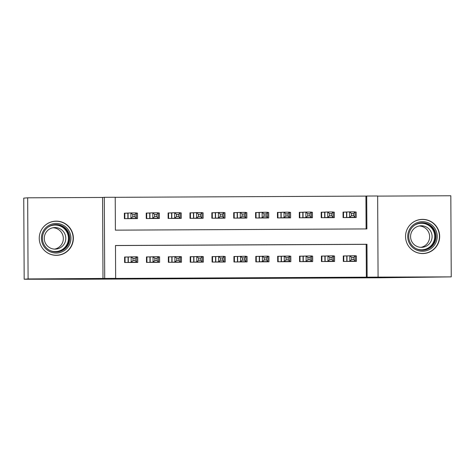 <?xml version="1.0" encoding="UTF-8"?>
<svg xmlns="http://www.w3.org/2000/svg" width="475" height="475" viewBox="0 0 475 475"><rect width="100%" height="100%" fill="white"/><g stroke="black" fill="none" stroke-linecap="round" stroke-linejoin="round"><path stroke-width="0.71" d="M269.859 278.113L299.137 277.762L269.859 278.113M53.348 221.392A17.1 17.058 -94.5 0 1 53.645 221.403M56.4 255.336A17.1 17.058 85.5 0 0 73.352 237.53A17.1 17.058 85.5 0 0 54.975 221.19A17.1 17.058 85.5 0 0 39.265 238.943A17.1 17.058 85.5 0 0 56.4 255.336M419.947 219.622A17.1 17.058 85.5 0 0 419.651 219.61M422.697 253.555A17.1 17.058 85.5 0 0 439.654 235.748A17.1 17.058 85.5 0 0 421.272 219.408A17.1 17.058 85.5 0 0 405.567 237.162A17.1 17.058 85.5 0 0 422.697 253.555M173.114 278.51L202.433 278.231L173.114 278.51M115.651 278.386L104.714 278.439L104.292 197.315L115.223 197.262L115.395 230.149L366.884 228.926L366.712 196.038L377.649 195.985L378.076 277.109L367.139 277.163L366.967 244.275L115.478 245.498L115.651 278.386L114.867 278.445L367.139 277.163M378.076 277.109L451.25 276.877L380.701 277.786L83.285 279.229L24.177 279.241L28.09 278.938L104.714 278.439M236.793 278.267L269.194 277.911L236.793 278.267M230.737 278.308L203.413 278.433L230.737 278.249M24.177 279.241L23.75 198.123L27.669 197.814L28.09 278.938M451.25 276.877L450.822 195.759L377.649 196.116M136.39 213.115L137.489 213.109L136.39 213.192M128.191 213.15L124.367 213.174L124.397 218.654L137.518 218.589L137.489 213.109M158.258 213.008L159.357 213.002L158.258 213.085M150.064 213.049L146.235 213.067L146.264 218.547L159.386 218.482L159.357 213.002M180.126 212.901L181.224 212.895L180.126 212.984M171.932 212.942L168.102 212.96L168.132 218.441L181.254 218.375L181.224 212.895M201.994 212.794L203.092 212.788L201.994 212.877M193.8 212.836L189.97 212.853L190 218.334L203.122 218.268L203.092 212.788M223.862 212.687L224.96 212.681L223.862 212.77M215.668 212.729L211.838 212.747L211.868 218.227L224.99 218.162L224.96 212.681M245.729 212.58L246.828 212.574L245.729 212.663M237.536 212.622L233.712 212.64L233.736 218.12L246.857 218.055L246.828 212.574M267.597 212.473L268.702 212.467L267.597 212.557M259.403 212.515L255.58 212.533L255.609 218.013L268.725 217.954L268.702 212.467M289.471 212.367L290.569 212.361L289.471 212.45M281.271 212.408L277.447 212.426L277.477 217.906L290.599 217.847L290.569 212.361M311.339 212.26L312.437 212.26L311.339 212.343M303.139 212.301L299.315 212.319L299.345 217.799L312.467 217.74L312.437 212.26M333.207 212.159L334.305 212.153L333.207 212.236M325.013 212.194L321.183 212.212L321.213 217.698L334.335 217.633L334.305 212.153M347.106 255.936L343.282 255.96L343.312 261.44L356.434 261.375L356.404 255.894L355.306 255.9M325.238 256.043L321.415 256.061L321.444 261.547L334.56 261.482L334.537 256.001L333.432 256.007M303.371 256.15L299.547 256.168L299.571 261.654L312.692 261.588L312.663 256.108L311.564 256.114M281.503 256.257L277.673 256.274L277.703 261.755L290.825 261.695L290.795 256.215L289.697 256.215M259.635 256.363L255.805 256.381L255.835 261.862L268.957 261.802L268.927 256.316L267.829 256.322M237.767 256.47L233.938 256.488L233.967 261.968L247.089 261.903L247.059 256.423L245.961 256.429M215.899 256.577L212.07 256.595L212.099 262.075L225.221 262.01L225.192 256.53L224.093 256.536M194.026 256.684L190.202 256.702L190.232 262.182L203.353 262.117L203.324 256.637L202.225 256.642M172.158 256.791L168.334 256.809L168.364 262.289L181.486 262.224L181.456 256.743L180.357 256.749M150.29 256.898L146.466 256.916L146.49 262.396L159.612 262.331L159.588 256.85L158.484 256.856M366.356 277.222L366.183 244.334L115.478 245.551M128.422 256.999L124.598 257.022L124.622 262.503L137.744 262.438L137.714 256.957L136.616 256.963M366.1 228.932L365.928 196.104L115.223 197.321M346.881 212.088L343.051 212.111L343.081 217.592L356.202 217.526L356.173 212.046L355.074 212.052M102.992 278.57L102.57 197.452L27.669 197.814M102.57 197.452L104.292 197.315M365.928 196.104L366.712 196.038M366.183 244.334L366.967 244.275M356.173 212.046L355.074 212.129M356.404 255.894L355.306 255.977M334.537 256.001L333.438 256.084M312.663 256.108L311.564 256.191M290.795 256.215L289.697 256.298M268.927 256.316L267.829 256.405M247.059 256.423L245.961 256.512M225.192 256.53L224.093 256.619M203.324 256.637L202.225 256.726M181.456 256.743L180.357 256.832M159.588 256.85L158.484 256.933M137.714 256.957L136.616 257.04M261.974 278.142L252.463 278.154L261.974 278.142M219.028 278.32L231.165 278.213L219.028 278.142M343.532 217.586L343.502 212.153L343.051 212.188M352.373 217.544L355.104 217.33L349.636 217.36L349.606 211.874L343.502 212.153M351.458 213.495L349.606 211.874L355.074 211.85L355.104 217.33L353.655 215.68L353.643 213.489L351.458 213.495L351.47 215.692L353.655 215.68M351.47 215.692L349.636 217.36L346.91 217.574M353.643 213.489L355.074 211.85M343.282 256.037L343.734 256.001L343.763 261.434M343.734 256.001L355.3 255.698L355.33 261.179L352.604 261.392M353.887 259.528L355.33 261.179L349.861 261.208L349.838 255.722L351.69 257.343L351.702 259.54L353.887 259.528L353.875 257.337L351.69 257.343M347.136 261.422L349.861 261.208L351.702 259.54M355.3 255.698L353.875 257.337M422.406 221.665A14.802 14.761 -94.5 0 1 437.243 236.396A14.802 14.761 -94.5 0 1 422.56 251.263A14.802 14.761 -94.5 0 1 407.722 236.538A14.802 14.761 -94.5 0 1 422.406 221.665M422.477 250.177A13.704 13.668 85.5 0 0 436.062 235.903A13.704 13.668 85.5 0 0 421.337 222.811A13.704 13.668 85.5 0 0 408.749 237.037A13.704 13.668 85.5 0 0 422.477 250.177M419.265 225.969A10.788 10.765 -94.5 0 1 420.939 247.338M421.277 225.768A10.788 10.765 -94.5 0 1 432.09 236.111A10.788 10.765 -94.5 0 1 421.39 247.344A10.788 10.765 -94.5 0 1 410.584 237.001A10.788 10.765 -94.5 0 1 421.277 225.768M408.464 246.008A16.993 16.946 85.5 0 0 439.417 235.76A16.993 16.946 85.5 0 0 407.146 229.223M68.928 230.785A14.802 14.761 -94.5 0 1 63.632 251.026A14.802 14.761 -94.5 0 1 43.439 245.706A14.802 14.761 -94.5 0 1 48.735 225.465A14.802 14.761 -94.5 0 1 68.928 230.785M44.306 245.159A13.704 13.668 85.5 0 0 57.172 251.916A13.704 13.668 85.5 0 0 67.907 231.343A13.704 13.668 85.5 0 0 55.035 224.592A13.704 13.668 85.5 0 0 44.306 245.159M52.962 227.751A10.788 10.765 -94.5 0 1 54.637 249.12M64.327 232.898A10.788 10.765 -94.5 0 1 55.878 249.096A10.788 10.765 -94.5 0 1 45.743 243.776A10.788 10.765 -94.5 0 1 54.192 227.578A10.788 10.765 -94.5 0 1 64.327 232.898M42.162 247.79A16.993 16.946 85.5 0 0 57.511 255.188A16.993 16.946 85.5 0 0 70.817 229.68A16.993 16.946 85.5 0 0 40.85 231.004M321.664 217.692L321.634 212.26L321.183 212.295M330.505 217.651L333.23 217.437L327.768 217.461L327.738 211.981L321.634 212.26M329.591 213.602L327.738 211.981L333.207 211.957L333.23 217.437L331.787 215.787L331.776 213.59L329.591 213.602L329.603 215.798L331.787 215.787M329.603 215.798L327.768 217.461L325.037 217.675M331.776 213.59L333.207 211.957M299.796 217.799L299.767 212.367L299.315 212.402M308.637 217.758L311.363 217.544L305.9 217.568L305.87 212.088L299.767 212.367M307.723 213.708L305.87 212.088L311.333 212.064L311.363 217.544L309.92 215.893L309.908 213.697L307.723 213.708L307.735 215.899L309.92 215.893M307.735 215.899L305.9 217.568L303.169 217.782M309.908 213.697L311.333 212.064M277.928 217.906L277.899 212.473L277.447 212.509M286.769 217.865L289.495 217.651L284.026 217.675L284.002 212.194L277.899 212.473M285.855 213.815L284.002 212.194L289.465 212.171L289.495 217.651L288.052 216L288.04 213.803L285.855 213.815L285.861 216.006L288.052 216M285.861 216.006L284.026 217.675L281.301 217.888M288.04 213.803L289.465 212.171M256.055 218.013L256.031 212.58L255.58 212.616M264.902 217.972L267.627 217.758L262.158 217.782L262.129 212.301L256.031 212.58M263.981 213.922L262.129 212.301L267.597 212.277L267.627 217.758L266.184 216.101L266.172 213.91L263.981 213.922L263.993 216.113L266.184 216.101M263.993 216.113L262.158 217.782L259.433 217.995M266.172 213.91L267.597 212.277M321.415 256.144L321.866 256.108L321.896 261.541M321.866 256.108L333.432 255.805L333.462 261.286L330.737 261.499M332.019 259.635L333.462 261.286L327.993 261.315L327.97 255.829L329.816 257.45L329.828 259.647L332.019 259.635L332.007 257.444L329.816 257.45M325.268 261.523L327.993 261.315L329.828 259.647M333.432 255.805L332.007 257.444M299.547 256.251L299.998 256.215L300.022 261.648M299.998 256.215L311.564 255.912L311.594 261.392L308.869 261.606M310.151 259.742L311.594 261.392L306.126 261.416L306.096 255.936L307.948 257.557L307.96 259.748L310.151 259.742L310.139 257.545L307.948 257.557M303.4 261.63L306.126 261.416L307.96 259.748M311.564 255.912L310.139 257.545M277.679 256.358L278.124 256.322L278.154 261.755M278.124 256.322L289.697 256.019L289.726 261.499L287.001 261.713M288.277 259.849L289.726 261.499L284.258 261.523L284.228 256.043L286.081 257.664L286.092 259.855L288.277 259.849L288.272 257.652L286.081 257.664M281.533 261.737L284.258 261.523L286.092 259.855M289.697 256.019L288.272 257.652M255.805 256.464L256.257 256.429L256.286 261.862M256.257 256.429L267.829 256.126L267.858 261.606L265.133 261.82M266.41 259.95L267.858 261.606L262.39 261.63L262.36 256.15L264.213 257.771L264.225 259.962L266.41 259.95L266.398 257.759L264.213 257.771M259.665 261.844L262.39 261.63L264.225 259.962M267.829 256.126L266.398 257.759M234.187 218.12L234.157 212.687L233.712 212.723M243.034 218.078L245.759 217.865L240.291 217.888L240.261 212.408L234.157 212.687M242.113 214.029L240.261 212.408L245.729 212.378L245.759 217.865L244.316 216.208L244.304 214.017L242.113 214.029L242.125 216.22L244.316 216.208M242.125 216.22L240.291 217.888L237.565 218.102M244.304 214.017L245.729 212.378M233.938 256.571L234.389 256.536L234.418 261.968M234.389 256.536L245.961 256.233L245.991 261.713L243.259 261.927M244.542 260.057L245.991 261.713L240.522 261.737L240.493 256.257L242.345 257.877L242.357 260.068L244.542 260.057L244.53 257.866L242.345 257.877M237.797 261.951L240.522 261.737L242.357 260.068M245.961 256.233L244.53 257.866M212.319 218.227L212.289 212.794L211.838 212.824M221.166 218.179L223.891 217.972L218.423 217.995L218.393 212.515L212.289 212.794M220.246 214.136L218.393 212.515L223.862 212.485L223.891 217.972L222.442 216.315L222.431 214.124L220.246 214.136L220.257 216.327L222.442 216.315M220.257 216.327L218.423 217.995L215.697 218.209M222.431 214.124L223.862 212.485M212.07 256.678L212.521 256.642L212.551 262.075M212.521 256.642L224.093 256.334L224.117 261.82L221.392 262.034M222.674 260.163L224.117 261.82L218.654 261.844L218.625 256.363L220.477 257.984L220.489 260.175L222.674 260.163L222.662 257.973L220.477 257.984M215.923 262.058L218.654 261.844L220.489 260.175M224.093 256.334L222.662 257.973M190.451 218.334L190.422 212.895L189.97 212.931M199.292 218.286L202.023 218.072L196.555 218.102L196.525 212.622L190.422 212.895M198.378 214.243L196.525 212.622L201.994 212.592L202.023 218.072L200.575 216.422L200.563 214.231L198.378 214.243L198.39 216.434L200.575 216.422M198.39 216.434L196.555 218.102L193.83 218.316M200.563 214.231L201.994 212.592M190.202 256.779L190.653 256.743L190.683 262.182M190.653 256.743L202.219 256.441L202.249 261.921L199.524 262.135M200.806 260.27L202.249 261.921L196.787 261.951L196.757 256.47L198.609 258.091L198.621 260.282L200.806 260.27L200.794 258.079L198.609 258.091M194.055 262.164L196.787 261.951L198.621 260.282M202.219 256.441L200.794 258.079M168.583 218.441L168.554 213.002L168.102 213.037M177.424 218.393L180.15 218.179L174.687 218.209L174.658 212.729L168.554 213.002M176.51 214.35L174.658 212.729L180.126 212.699L180.15 218.179L178.707 216.529L178.695 214.338L176.51 214.35L176.522 216.541L178.707 216.529M176.522 216.541L174.687 218.209L171.962 218.423M178.695 214.338L180.126 212.699M168.334 256.886L168.785 256.85L168.815 262.289M168.785 256.85L180.352 256.548L180.381 262.028L177.656 262.242M178.938 260.377L180.381 262.028L174.913 262.058L174.889 256.577L176.742 258.198L176.748 260.389L178.938 260.377L178.927 258.186L176.742 258.198M172.188 262.271L174.913 262.058L176.748 260.389M180.352 256.548L178.927 258.186M146.716 218.542L146.686 213.109L146.235 213.144M155.557 218.5L158.282 218.286L152.819 218.316L152.79 212.836L146.686 213.109M154.642 214.451L152.79 212.836L158.258 212.806L158.282 218.286L156.839 216.636L156.827 214.445L154.642 214.451L154.654 216.648L156.839 216.636M154.654 216.648L152.819 218.316L150.088 218.53M156.827 214.445L158.258 212.806M146.466 256.993L146.917 256.957L146.941 262.39M146.917 256.957L158.484 256.654L158.513 262.135L155.788 262.348M157.071 260.484L158.513 262.135L153.045 262.164L153.015 256.684L154.868 258.305L154.88 260.496L157.071 260.484L157.059 258.293L154.868 258.305M150.32 262.378L153.045 262.164L154.88 260.496M158.484 256.654L157.059 258.293M124.848 218.648L124.818 213.216L124.367 213.251M133.689 218.607L136.414 218.393L130.946 218.423L130.922 212.937L124.818 213.216M132.774 214.558L130.922 212.937L136.384 212.913L136.414 218.393L134.971 216.743L134.959 214.552L132.774 214.558L132.786 216.754L134.971 216.743M132.786 216.754L130.946 218.423L128.22 218.637M134.959 214.552L136.384 212.913M124.598 257.1L125.044 257.064L125.073 262.497M125.044 257.064L136.616 256.761L136.646 262.242L133.92 262.455M135.203 260.591L136.646 262.242L131.177 262.271L131.148 256.791L133 258.406L133.012 260.603L135.203 260.591L135.191 258.4L133 258.406M128.452 262.485L131.177 262.271L133.012 260.603M136.616 256.761L135.191 258.4M346.756 212.099L346.78 217.574M346.536 212.105L346.566 217.574M346.798 261.422L346.768 255.954M347.011 261.422L346.982 255.948M420.927 222.846A13.704 13.668 -94.5 0 1 435.237 235.766A13.704 13.668 -94.5 0 1 423.065 250.159M416.165 248.662A13.252 13.217 85.5 0 0 434.732 236.479A13.252 13.217 85.5 0 0 414.343 225.399M54.625 224.627A13.704 13.668 -94.5 0 1 67.088 231.408A13.704 13.668 -94.5 0 1 56.768 251.94M49.869 250.444A13.252 13.217 85.5 0 0 66.625 231.64A13.252 13.217 85.5 0 0 48.046 227.181M324.888 212.206L324.912 217.681M324.668 212.212L324.698 217.681M303.014 212.313L303.044 217.782M302.801 212.319L302.83 217.787M281.147 212.42L281.176 217.888M280.933 212.426L280.962 217.894M259.279 212.527L259.308 217.995M259.065 212.533L259.089 217.995M324.93 261.529L324.9 256.061M325.143 261.529L325.114 256.055M303.056 261.636L303.032 256.168M303.276 261.63L303.246 256.162M281.188 261.743L281.158 256.274M281.408 261.737L281.378 256.268M259.32 261.844L259.291 256.381M259.54 261.844L259.51 256.375M237.411 212.634L237.441 218.102M237.191 212.634L237.221 218.102M237.453 261.951L237.423 256.488M237.666 261.951L237.643 256.482M215.543 212.735L215.573 218.209M215.323 212.741L215.353 218.209M215.585 262.058L215.555 256.589M215.798 262.058L215.775 256.589M193.675 212.842L193.705 218.316M193.456 212.848L193.485 218.316M193.717 262.164L193.687 256.696M193.931 262.164L193.901 256.69M171.808 212.948L171.831 218.423M171.588 212.954L171.618 218.423M171.849 262.271L171.819 256.803M172.063 262.271L172.033 256.797M149.934 213.055L149.963 218.53M149.72 213.061L149.75 218.53M149.975 262.378L149.952 256.91M150.195 262.378L150.165 256.904M128.066 213.162L128.096 218.637M127.852 213.168L127.882 218.637M128.107 262.485L128.078 257.017M128.327 262.485L128.298 257.011M421.159 219.527L419.36 219.67M423.807 253.407L422.014 253.549M54.857 221.308L53.057 221.445M57.511 255.188L55.712 255.33"/></g></svg>
